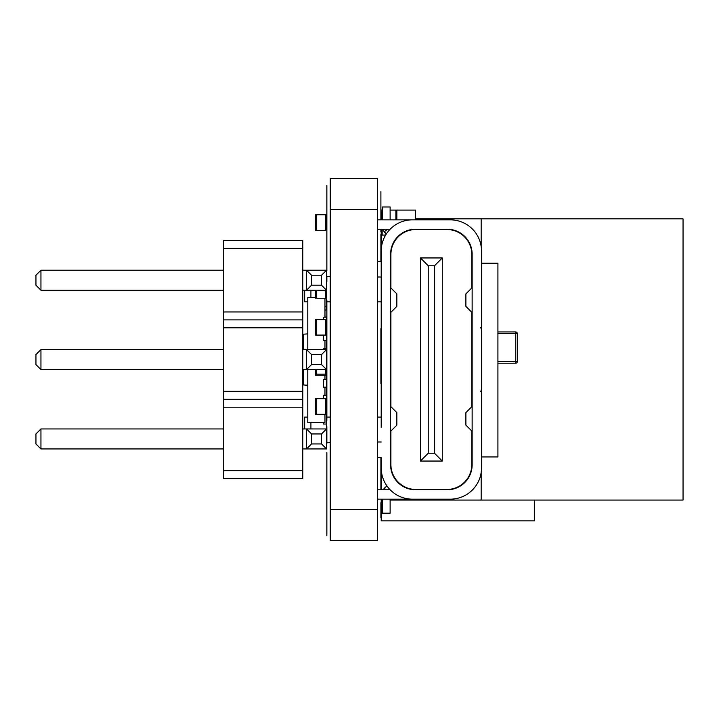 <?xml version="1.0" encoding="UTF-8"?>
<svg xmlns="http://www.w3.org/2000/svg" width="719" height="719" viewBox="0 0 719 719"><rect width="100%" height="100%" fill="white"/><g stroke="black" fill="none" stroke-linecap="round" stroke-linejoin="round"><path stroke-width="1.08" d="M381.214 499.166L381.214 500.056L382.31 500.056M390.12 500.056L481.173 500.056L481.173 472.545M481.173 246.455L481.173 218.846L683.05 218.846L683.05 500.056L481.173 500.056M381.214 489.792L381.214 458.174M381.214 354.988L381.214 343.88M381.214 334.506L381.214 312.63M381.214 286.872L381.214 277.013L377.466 277.013M377.466 261.392L381.214 261.392L381.214 229.208M415.582 218.846L481.173 218.846M381.214 500.056L381.214 520.871L534.316 520.871L534.316 500.056M330.282 442.41L326.534 442.41M381.214 417.101L377.466 417.101M330.282 417.101L326.534 417.101M307.786 417.101L304.667 417.101L304.667 428.946M381.214 301.8L377.466 301.8M330.282 301.8L326.534 301.8M307.786 301.8L304.667 301.8L304.667 290.215M330.282 276.491L326.534 276.491M381.834 474.127L381.214 474.127M377.466 219.834L415.582 219.834L415.582 210.101L396.843 210.101L396.843 219.834M415.582 229.523L415.582 229.208A24.994 24.994 0 0 0 390.588 254.202L390.588 464.798A24.994 24.994 0 0 0 415.582 489.792L447.146 489.792A24.994 24.994 0 0 0 472.14 464.798L472.14 254.202A24.994 24.994 0 0 0 447.146 229.208L415.582 229.208A24.994 24.994 0 0 0 390.588 254.202M390.12 210.101L396.843 210.101M381.214 219.834L381.214 210.101L382.31 210.101M382.157 229.208L382.157 235.095L381.214 235.095M382.157 235.095L385.609 235.095M515.73 331.953L515.73 333.517L517.294 333.517A1.564 1.564 0 0 0 515.73 331.953L497.916 331.953M497.916 333.517L515.73 333.517L515.73 363.203A1.564 1.564 0 0 0 517.294 361.639L497.916 361.639M517.294 361.639L517.294 333.517M497.916 363.203L515.73 363.203M481.514 456.942L497.916 456.942L497.916 263.217L481.514 263.217M390.12 499.166L390.12 513.186L382.31 513.186L382.31 499.166M383.299 489.792A9.374 9.374 0 0 1 384.198 488.345L386.921 485.918L384.198 488.345L386.13 489.792M398.209 482.773L398.721 482.647M407.7 488.516L408.437 488.345M384.198 488.345L386.921 485.918M390.12 219.834L390.12 206.973L382.31 206.973L382.31 219.834M387.658 229.208L384.198 231.815L386.364 233.891M382.814 229.208A9.374 9.374 0 0 0 384.198 231.815M406.505 231.347L405.831 231.185M397.787 237.288L397.292 237.162M381.214 467.925A31.25 31.25 0 0 0 412.463 499.166L450.265 499.166A31.25 31.25 0 0 0 481.514 467.925L481.514 251.075A31.25 31.25 0 0 0 450.265 219.834L412.463 219.834A31.25 31.25 0 0 0 381.214 251.075L381.214 427.302M381.214 251.075L381.214 291.698M471.826 287.951L471.826 254.517A24.994 24.994 0 0 0 446.832 229.514L415.897 229.514A24.994 24.994 0 0 0 390.902 254.517L390.902 287.951M390.902 312.316L390.902 406.684M390.902 431.049L390.902 464.483A24.994 24.994 0 0 0 415.897 489.486L446.832 489.486A24.994 24.994 0 0 0 471.826 464.483L471.826 431.049M471.826 406.684L471.826 312.316M472.14 333.427A3.128 3.128 0 0 0 471.826 332.07M471.826 386.93A3.128 3.128 0 0 0 472.14 385.573M480.625 327.361L481.514 329.545L480.625 327.361M480.625 391.639L481.514 389.455L480.625 391.639M377.466 229.208L390.147 229.208M390.588 464.798A24.994 24.994 0 0 0 415.582 489.792M377.466 499.166L415.582 499.166M377.466 489.792L390.147 489.792M472.14 287.636L465.894 293.882L465.894 306.384L472.14 312.63M472.14 431.364L465.894 425.118L465.894 412.616L472.14 406.37M390.588 431.364L396.843 425.118L396.843 412.616L390.588 406.37M390.588 287.636L396.843 293.882L396.843 306.384L390.588 312.63M420.426 257.95L442.302 257.95L442.302 461.05L420.426 461.05L420.426 257.95L428.236 265.76L428.236 453.24L434.492 453.24L434.492 265.76L428.236 265.76M428.236 453.24L420.426 461.05M434.492 453.24L442.302 461.05M442.302 257.95L434.492 265.76M302.789 290.215L326.534 290.215L326.534 298.214L315.596 298.214L315.596 290.215M310.914 297.495L310.914 290.215L310.914 297.495M307.786 333.895L303.724 334.173L303.724 349.578M307.786 385.267L303.724 384.98L303.724 369.575M326.534 319.461L315.596 319.461L315.596 335.081L326.534 335.081L326.534 317.025L324.97 317.025M325.446 398.694L315.596 398.694L315.596 414.324L325.446 414.324L325.446 398.694L326.534 398.694L326.534 375.264L315.596 375.264L315.596 369.575M326.534 375.264L326.534 374.141L315.596 374.141M325.446 414.324L326.534 414.324L326.534 398.694M323.415 422.475L323.415 424.039L326.534 424.039L326.534 428.946L326.534 424.039L326.534 428.946L306.537 428.946L311.534 433.943L321.537 433.943L326.534 428.946L326.534 448.944L321.537 443.938L321.537 433.943M223.42 470.684L302.789 470.684L302.789 478.62L223.42 478.62L223.42 240.532L302.789 240.532L302.789 248.468L223.42 248.468M302.789 470.684L302.789 407.197L223.42 407.197M302.789 407.197L302.789 248.468M302.789 399.261L223.42 399.261M302.789 391.325L223.42 391.325M302.789 327.828L223.42 327.828M302.789 319.892L223.42 319.892M302.789 311.956L223.42 311.956M302.789 369.575L326.534 369.575L321.537 364.578L321.537 354.575L326.534 349.578L326.534 340.303L323.415 340.303L323.415 335.081M302.789 349.578L326.534 349.578L326.534 374.141M302.789 428.946L306.537 428.946L306.537 448.944L326.534 448.944M302.789 448.944L306.537 448.944L311.534 443.938L321.537 443.938M302.789 270.218L326.534 270.218L321.537 275.215L311.534 275.215L306.537 270.218L306.537 290.215L311.534 285.209L321.537 285.209L321.537 275.215M223.42 349.578L40.947 349.578L40.947 369.575L223.42 369.575M223.42 448.944L40.947 448.944L40.947 428.946L223.42 428.946M223.42 270.218L40.947 270.218L40.947 290.215L223.42 290.215M311.534 364.578L311.534 354.575L306.537 349.578L306.537 369.575L311.534 364.578L321.537 364.578M311.534 354.575L321.537 354.575M321.537 285.209L326.534 290.215L326.534 270.218M40.947 369.575L35.95 364.578L35.95 354.575L40.947 349.578M40.947 428.946L35.95 433.943L35.95 443.938L40.947 448.944M40.947 290.215L35.95 285.209L35.95 275.215L40.947 270.218M311.534 443.938L311.534 433.943M311.534 285.209L311.534 275.215M310.914 422.745L310.914 428.946L310.914 422.745A0.629 0.629 0 0 1 310.976 422.475M324.97 414.324L324.97 422.475L307.786 422.475L307.786 369.575M324.97 395.288L324.97 387.173M324.97 379.668L324.97 375.264M324.97 348.427L324.97 340.303M324.97 317.178L324.97 298.214M307.786 349.578L307.786 297.495L315.596 297.495M326.534 424.039L326.534 414.324M326.534 298.214L326.534 306.24L324.97 306.24M324.97 309.988L326.534 309.988L326.534 306.24M323.415 398.694L323.415 395.288L326.534 395.288M326.534 387.173L323.415 387.173L323.415 379.668L326.534 379.668M323.415 349.578L323.415 348.427L326.534 348.427M326.534 340.303L326.534 335.081M323.415 319.461L323.415 317.178L326.534 317.178M325.446 214.783L315.596 214.783L315.596 230.413L326.534 230.413L326.534 214.783L325.446 214.783L325.446 230.413M380.899 191.658L380.899 214.334L380.899 191.658M380.899 210.766L380.899 214.523L380.899 210.766M380.899 231.904L380.899 229.208L380.899 231.904M380.899 219.834L380.899 211.817L380.899 219.834M380.899 230.655L380.899 229.208L380.899 230.655M380.899 261.392L380.899 234.223C380.899 229.334 380.899 229.334 380.899 234.223L380.899 261.392M380.899 260.889L380.899 253.106L380.899 260.889M380.899 258.867L380.899 261.042L380.899 258.867M380.899 383.542L380.899 328.61L380.899 383.542M380.899 364.614L380.899 353.236L380.899 364.614M380.899 488.92L380.899 457.608L380.899 488.92M380.899 458.506L380.899 489.792L380.899 458.506M380.899 517.428L380.899 502.671L380.899 517.428M380.899 504.477L380.899 508.234L380.899 504.477M326.848 200.268L326.848 185.493L326.848 200.268M326.848 201.832L326.848 187.057L326.848 201.832M326.848 202.542L326.848 187.767L326.848 202.542M326.848 203.324L326.848 188.549L326.848 203.324M326.848 242.752L326.848 197.006L326.848 242.752M326.848 208.852L326.848 212.599L326.848 208.852M326.848 234.996L326.848 216.734L326.848 234.996M326.848 237.477L326.848 216.796L326.848 237.477M326.848 233.585L326.848 220.949L326.848 233.585M326.848 236.695L326.848 217.273L326.848 236.695M326.848 234.008L326.848 221.955L326.848 234.008M326.848 241.917L326.848 218.297L326.848 241.917M326.848 238.043L326.848 219.789L326.848 238.043M326.848 232.597L326.848 236.344L326.848 232.597M326.848 257.186L326.848 236.785L326.848 257.186M326.848 270.901L326.848 247.273L326.848 270.901M326.848 269.679L326.848 248.055L326.848 269.679M326.848 276.213L326.848 279.961L326.848 276.213M326.848 276.653L326.848 280.401L326.848 276.653M326.848 277.84L326.848 281.587L326.848 277.84M326.848 299.958L326.848 303.715L326.848 299.958M326.848 300.335L326.848 304.083L326.848 300.335M326.848 300.398L326.848 304.146L326.848 300.398M326.848 336.546L326.848 302.088L326.848 336.546M326.848 312.459L326.848 316.207L326.848 312.459M326.848 312.585L326.848 316.333L326.848 312.585M326.848 313.52L326.848 317.268L326.848 313.52M326.848 334.955L326.848 338.703L326.848 334.955M326.848 335.081L326.848 338.829L326.848 335.081M326.848 337.265L326.848 341.022L326.848 337.265M326.848 369.863L326.848 338.658L326.848 369.863M326.848 367.472L326.848 338.658L326.848 367.472M326.848 365.836L326.848 357.127L326.848 365.836M326.848 370.231L326.848 339.395L326.848 370.231M326.848 343.682L326.848 382.265L326.848 343.682M326.848 363.526L326.848 377.978L326.848 363.526M326.848 346.513L326.848 350.27L326.848 346.513M326.848 347.142L326.848 350.89L326.848 347.142M326.848 352.58L326.848 356.327L326.848 352.58M326.848 353.703L326.848 357.451L326.848 353.703M326.848 355.312L326.848 359.662L326.848 355.312M326.848 369.638L326.848 373.386L326.848 369.638M326.848 370.267L326.848 374.015L326.848 370.267M326.848 376.325L326.848 380.072L326.848 376.325M326.848 377.448L326.848 381.196L326.848 377.448M326.848 380.98L326.848 384.728L326.848 380.98M326.848 415.915L326.848 381.447L326.848 415.915M326.848 381.825L326.848 385.573L326.848 381.825M326.848 392.763L326.848 396.511L326.848 392.763M326.848 404.321L326.848 408.068L326.848 404.321M326.848 404.725L326.848 408.482L326.848 404.725M326.848 408.006L326.848 411.762L326.848 408.006M326.848 416.13L326.848 419.878L326.848 416.13M326.848 416.508L326.848 420.256L326.848 416.508M326.848 416.804L326.848 420.552L326.848 416.804M326.848 434.195C326.848 460.178 326.848 408.203 326.848 434.195M326.848 439.3L326.848 443.048L326.848 439.3M326.848 439.884L326.848 443.632L326.848 439.884M326.848 467.35L326.848 452.575L326.848 467.35M326.848 468.132L326.848 453.356L326.848 468.132M326.848 480.499L326.848 460.816L326.848 480.499M326.848 491.643L326.848 476.859L326.848 491.643M326.848 522.992L326.848 477.245L326.848 522.992M326.848 493.198L326.848 478.423L326.848 493.198M326.848 501.511L326.848 482.081L326.848 501.511M326.848 498.815L326.848 486.763L326.848 498.815M326.848 506.724L326.848 483.105L326.848 506.724M326.848 502.851L326.848 484.597L326.848 502.851M326.848 526.362L326.848 508.099L326.848 526.362M326.848 528.851L326.848 508.162L326.848 528.851M326.848 524.951L326.848 512.314L326.848 524.951M326.848 535.709L326.848 512.081L326.848 535.709M326.848 534.487L326.848 512.863L326.848 534.487M330.282 209.597L330.282 540.643L377.466 540.643L330.282 540.643L377.466 540.643L377.466 178.357L330.282 178.357L377.466 178.357L330.282 178.357L330.282 209.597L377.466 209.597M382.157 210.101L382.157 219.834M395.899 210.101L395.899 219.834M325.446 298.214L325.446 290.215M316.693 298.214L316.693 290.215M325.446 319.461L325.446 335.081M316.693 319.461L316.693 335.081M325.446 375.264L325.446 369.575M316.693 375.264L316.693 369.575M316.693 414.324L316.693 398.694M316.693 214.783L316.693 230.413M330.282 509.403L377.466 509.403M377.466 457.608L381.214 457.608M377.466 441.987L381.214 441.987"/></g></svg>

